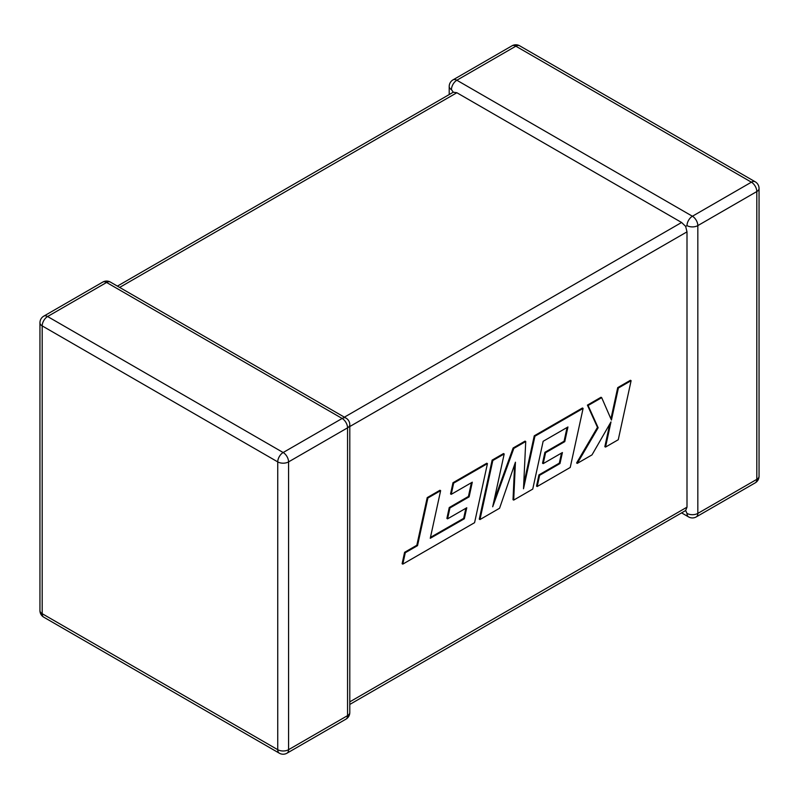 <?xml version="1.0" encoding="UTF-8"?>
<svg xmlns="http://www.w3.org/2000/svg" width="799" height="799" viewBox="0 0 799 799"><rect width="100%" height="100%" fill="white"/><g stroke="black" fill="none" stroke-linecap="round" stroke-linejoin="round"><path stroke-width="1.2" d="M687 225.608A7.65 4.414 -60 0 1 692.413 216.239L751.4 182.182L515.844 46.182L456.858 80.24L692.413 216.239A7.65 4.414 -120 0 1 697.827 225.608L697.827 513.407L756.813 479.35L756.813 191.55L697.827 225.608A7.65 4.414 0 0 1 687 225.608L685.652 226.387L687 231.85L349.792 426.536M449.208 94.562L449.208 86.492A7.65 4.414 180 0 0 451.445 89.608L453.273 92.215L456.858 92.734L681.597 222.482L685.652 226.387M681.597 512.878L688.588 516.913A7.65 4.414 -60 0 1 687 513.407L685.652 510.531L349.792 704.438M349.792 701.852L687 507.165L685.652 510.531M687 507.165L687 231.85M464.339 518.761L430.262 538.296L440.629 490.646L427.894 498.007L417.527 545.647L405.283 552.718L402.806 564.124L474.576 522.676L487.44 463.62L453.662 483.125L451.245 494.341L472.289 482.197L469.123 496.858L449.937 507.934L447.57 518.841L466.766 507.764L464.339 518.761L463.66 518.361L430.451 537.397M440.629 490.646L439.949 490.256L427.215 497.607L416.838 545.258L404.594 552.319L402.117 563.724L402.806 564.124M427.894 498.007L427.215 497.607M417.527 545.647L416.838 545.258M405.283 552.718L404.594 552.319M487.44 463.62L486.761 463.23L452.973 482.736L450.556 493.952L451.245 494.341M453.662 483.125L452.973 482.736M471.41 482.706L468.434 496.459L449.248 507.535L446.891 518.441L447.57 518.841M469.123 496.858L468.434 496.459M449.937 507.934L449.248 507.535M465.877 508.274L463.66 518.361M513.697 500.094L532.743 489.098L543.15 441.288L567.939 426.976L564.773 441.637L545.577 452.713L543.22 463.62L562.416 452.544L559.989 463.54L539.615 475.305L537.198 486.521L570.236 467.455L583.1 408.399L534.931 436.204L523.505 488.768L525.732 441.517L513.817 448.399L492.693 506.776L504.189 453.962L492.823 460.514L479.969 519.57L499.575 508.244L515.425 462.212L513.697 500.094L513.018 499.695L514.616 464.569M479.969 519.57L479.28 519.17L492.134 460.124L503.5 453.562L504.189 453.962M567.06 427.485L564.084 441.238L544.898 452.314L542.531 463.22L543.22 463.62M564.773 441.637L564.084 441.238M545.577 452.713L544.898 452.314M561.527 453.053L559.31 463.14L538.935 474.906L536.519 486.132L537.198 486.521M559.989 463.54L559.31 463.14M539.615 475.305L538.935 474.906M583.1 408.399L582.421 407.999L534.251 435.815L523.715 484.244M534.931 436.204L534.251 435.815M525.732 441.517L525.053 441.118L513.128 447.999L493.942 501.043M513.817 448.399L513.128 447.999M492.823 460.514L492.134 460.124M631.11 380.674L618.396 388.014L611.435 420.064L601.697 397.662L588.094 405.512L598.151 427.735L577.278 463.39L591.999 454.891L610.995 421.902L605.532 447.07L618.266 439.73L631.11 380.674L630.431 380.284L617.717 387.625L610.925 418.886M618.396 388.014L617.717 387.625M601.697 397.662L601.008 397.263L587.405 405.123L597.472 427.345L576.598 462.991L577.278 463.39M588.094 405.512L587.405 405.123M598.151 427.735L597.472 427.345M609.757 424.049L604.843 446.681L605.532 447.07M456.858 92.734L119.65 287.42M344.389 417.168L681.597 222.482M106.587 282.466L47.6 316.524L283.156 452.524L342.142 418.466L106.587 282.466A7.65 4.414 -120 0 0 102.761 282.087A7.65 7.65 0 0 1 110.412 282.087A7.65 4.414 120 0 0 106.587 282.466M347.555 427.835L288.569 461.892L288.569 749.692L347.555 715.634L347.555 427.835A7.65 4.414 -0 0 0 349.792 424.708A7.65 7.65 0 0 0 345.967 418.087A7.65 4.414 120 0 0 342.142 418.466A7.65 4.414 -120 0 1 347.555 427.835M43.775 617.198A7.65 4.414 120 0 1 42.187 613.692L277.742 749.692L277.742 461.892L42.187 325.892L42.187 613.692A7.65 4.414 180 0 1 39.95 610.576A7.65 7.65 0 0 0 43.775 617.198L279.33 753.197A7.65 7.65 0 0 0 286.981 753.197A7.65 4.414 -120 0 0 288.569 749.692A7.65 4.414 0 0 1 277.742 749.692A7.65 4.414 120 0 0 279.33 753.197M759.05 476.234A7.65 4.414 180 0 1 756.813 479.35A7.65 4.414 -120 0 1 755.225 482.856A7.65 7.65 0 0 0 759.05 476.234L759.05 188.424A7.65 7.65 0 0 0 755.225 181.802A7.65 4.414 -60 0 0 751.4 182.182A7.65 4.414 -120 0 1 756.813 191.55A7.65 4.414 0 0 0 759.05 188.424M688.588 516.913A7.65 7.65 0 0 0 696.239 516.913A7.65 4.414 -120 0 0 697.827 513.407A7.65 4.414 180 0 1 687 513.407M519.67 45.803A7.65 7.65 0 0 0 512.019 45.803A7.65 4.414 -120 0 1 515.844 46.182A7.65 4.414 -60 0 1 519.67 45.803L755.225 181.802M451.445 89.608A7.65 4.414 -60 0 1 456.858 80.24A7.65 4.414 -120 0 0 453.033 79.86L512.019 45.803M43.775 316.144A7.65 7.65 0 0 0 39.95 322.766A7.65 4.414 0 0 0 42.187 325.892A7.65 4.414 120 0 1 47.6 316.524A7.65 4.414 -120 0 0 43.775 316.144L102.761 282.087M349.792 712.508A7.65 4.414 180 0 1 347.555 715.634A7.65 4.414 -120 0 1 345.967 719.14A7.65 7.65 0 0 0 349.792 712.508L349.792 424.708M283.156 452.524A7.65 4.414 120 0 0 277.742 461.892A7.65 4.414 180 0 0 288.569 461.892A7.65 4.414 -120 0 0 283.156 452.524M443.854 530.526L443.165 530.127M696.239 516.913L755.225 482.856M453.033 79.86A7.65 7.65 0 0 0 449.208 86.492M39.95 322.766L39.95 610.576M110.412 282.087L345.967 418.087M286.981 753.197L345.967 719.14M453.273 92.215L117.403 286.122"/></g></svg>
